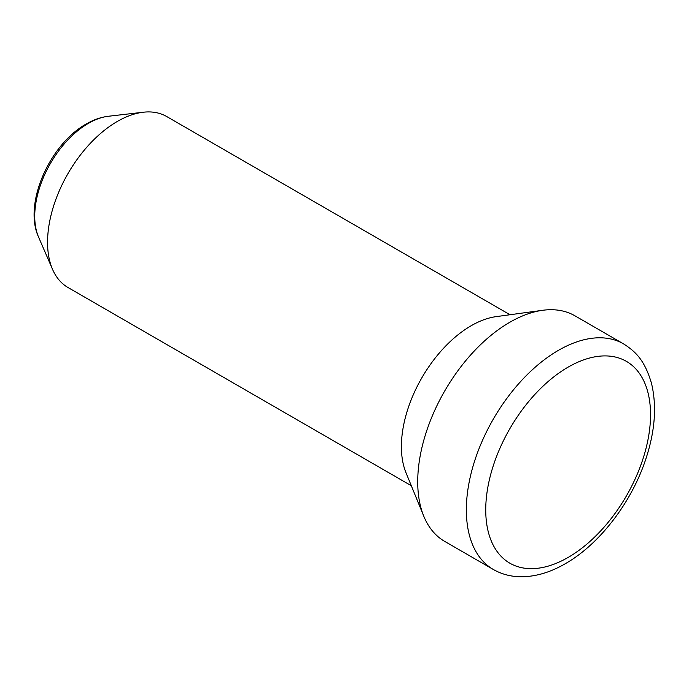 <?xml version="1.0" encoding="UTF-8"?>
<svg xmlns="http://www.w3.org/2000/svg" width="689" height="689" viewBox="0 0 689 689"><rect width="100%" height="100%" fill="white"/><g stroke="black" fill="none" stroke-linecap="round" stroke-linejoin="round"><path stroke-width="1.03" d="M510.015 314.744L166.712 116.544A98.708 56.989 120 0 0 143.278 112.229A98.708 56.989 120 0 0 117.363 121.428A98.708 56.989 120 0 0 52.553 269.373A98.708 56.989 120 0 0 68.004 287.511L411.307 485.719M542.674 310.291L496.106 316.639A98.708 56.989 120 0 0 471.198 325.716A98.708 56.989 120 0 0 405.993 472.714L423.787 516.225A130.238 75.196 120 0 0 444.698 541.399L493.324 569.476A130.238 75.196 -60 0 1 473.36 465.109A130.238 75.196 -60 0 1 558.443 350.339A130.238 75.196 -60 0 1 623.562 343.889L574.936 315.812A130.238 75.196 120 0 0 542.674 310.291A130.238 75.196 120 0 0 509.817 322.263A130.238 75.196 120 0 0 423.787 516.225M568.141 367.134A116.536 67.281 120 0 0 485.736 509.851A116.536 67.281 120 0 0 568.141 557.427A116.536 67.281 120 0 0 650.537 414.709A116.536 67.281 120 0 0 568.141 367.134M88.407 123.34A75.893 43.82 120 0 0 38.575 237.094C23.081 203.643 49.875 144.173 86.271 123.968C93.523 119.748 100.878 117.182 108.337 116.269A75.893 43.82 120 0 0 88.407 123.34M493.324 569.476C501.773 574.29 511.074 576.719 521.211 576.771C535.741 576.693 550.433 572.335 565.299 563.705C599.266 544.396 630.857 503.323 645.274 460.665C654.972 432.184 657.039 406.381 651.467 383.248C644.689 360.321 635.861 351.743 623.562 343.889M38.575 237.094L52.553 269.373M108.337 116.269L143.278 112.229"/></g></svg>
